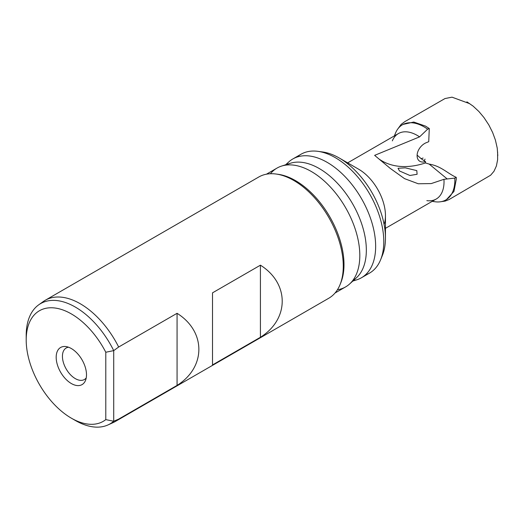 <?xml version="1.0" encoding="UTF-8"?>
<svg xmlns="http://www.w3.org/2000/svg" width="524" height="524" viewBox="0 0 524 524"><rect width="100%" height="100%" fill="white"/><g stroke="black" fill="none" stroke-linecap="round" stroke-linejoin="round"><path stroke-width="0.79" d="M446.559 199.5L453.948 191.45L456.293 179.228L456.253 177.354C447.195 173.248 441.241 166.121 429.195 164.097L425.475 162.938A83.997 56.179 129.5 0 1 379.586 159.401M399.485 170.962L398.024 168.269L405.307 167.844L416.803 170.621L417.097 174.282L409.912 175.488L399.485 170.962M105.789 419.619L113.715 421.25A69.443 40.093 60 0 1 108.003 424.931A69.443 40.093 60 0 1 75.299 420.451L71.343 418.165A63.843 36.857 60 0 1 26.2 339.978A63.843 36.857 60 0 1 71.343 313.915A63.843 36.857 60 0 1 105.789 352.246L105.789 419.619A63.843 36.857 60 0 1 71.343 418.165L75.299 420.451M110.518 423.595A70 40.414 -120 0 0 113.217 422.567A70 40.414 -120 0 0 115.254 421.519A70 40.414 -120 0 0 118.66 419.121L113.715 421.25L113.715 350.615L105.789 352.246M26.239 337.764A69.443 40.093 60 0 1 26.2 335.406A69.443 40.093 60 0 1 38.671 304.85A69.443 40.093 60 0 1 75.299 307.057A69.443 40.093 60 0 1 113.715 350.615L118.66 347.026A70 40.414 -120 0 0 80.251 303.743A70 40.414 -120 0 0 45.254 300.278A70 40.414 -120 0 0 43.328 301.516A70 40.414 -120 0 0 41.088 303.337M71.343 383.542A21.432 12.373 60 0 1 56.435 360.61A21.432 12.373 60 0 1 65.932 346.574A21.432 12.373 60 0 1 71.343 348.545A21.432 12.373 60 0 1 85.497 380.463A21.432 12.373 60 0 1 71.343 383.542M86.231 377.915A18.202 10.506 60 0 1 84.403 379.52A18.202 10.506 60 0 1 75.299 378.616A18.202 10.506 60 0 1 63.411 362.575A18.202 10.506 60 0 1 66.201 347.995A18.202 10.506 60 0 1 68.506 347.216M260.421 265.177C289.477 283.392 289.477 319.07 260.421 337.279L212.508 364.94L212.508 292.844L260.421 265.177L260.421 337.279M45.254 300.278L258.777 177.001A70 40.414 60 0 1 276.115 174.034A70 40.414 60 0 1 293.774 180.466A70 40.414 60 0 1 340.017 284.709A70 40.414 60 0 1 328.777 298.241L115.254 421.519M118.66 347.026L177.066 313.306C206.122 331.515 206.122 367.193 177.066 385.402L118.66 419.121M277.157 174.191A68.598 39.608 60 0 1 278.185 174.315A68.598 39.608 60 0 1 295.49 180.616A68.598 39.608 60 0 1 340.803 282.777A68.598 39.608 60 0 1 340.404 283.726M270.43 173.745A68.598 39.608 60 0 1 277.006 168.093A68.598 39.608 60 0 1 281.545 166.088A68.598 39.608 60 0 1 311.308 171.486A68.598 39.608 60 0 1 354.872 228.032A68.598 39.608 60 0 1 349.613 283.982A68.598 39.608 60 0 1 345.604 286.91A68.598 39.608 60 0 1 337.423 289.779M286.169 165.086A66.627 38.468 60 0 1 290.322 163.278A66.627 38.468 60 0 1 319.227 168.525A66.627 38.468 60 0 1 361.54 223.44A66.627 38.468 60 0 1 356.431 277.779A66.627 38.468 60 0 1 352.79 280.478M286.294 164.569A68.598 39.608 60 0 1 288.835 161.877A68.598 39.608 60 0 1 292.844 158.949A68.598 39.608 60 0 1 327.146 162.342A68.598 39.608 60 0 1 371.961 222.798A68.598 39.608 60 0 1 361.442 277.766A68.598 39.608 60 0 1 356.903 279.77A68.598 39.608 60 0 1 353.3 280.628M297.154 157.017A68.598 39.608 60 0 1 300.979 154.252A68.598 39.608 60 0 1 317.97 151.344A68.598 39.608 60 0 1 335.275 157.645A68.598 39.608 60 0 1 380.594 259.812A68.598 39.608 60 0 1 369.577 273.07A68.598 39.608 60 0 1 365.267 274.995M384.099 224.469A37.8 21.825 60 0 0 385.454 215.554A37.8 21.825 60 0 0 358.724 169.259L339.224 157.999A65.382 37.748 60 0 1 385.454 238.073A65.382 37.748 60 0 1 382.409 255.365A65.382 37.748 60 0 1 381.446 257.494M392.332 140.877A37.8 21.825 60 0 1 398.404 133.568A37.8 21.825 60 0 1 417.301 135.441A37.8 21.825 60 0 1 419.58 136.869L374.634 155.359L390.256 168.394L404.541 178.638L418.237 183.76L431.2 183.59L443.952 179.313A37.8 21.825 60 0 1 436.204 199.041A37.8 21.825 60 0 1 426.837 200.646M394.598 135.762A43.4 25.06 60 0 1 395.489 133.148A43.4 25.06 60 0 1 402.458 124.758A43.4 25.06 60 0 1 424.158 126.906A43.4 25.06 60 0 1 427.649 129.153L419.58 136.869M427.649 129.153L429.274 128.531L425.534 126.114L413.764 122.046L403.133 124.391M443.952 179.313L454.806 178.108L456.253 177.354M454.806 178.108A43.4 25.06 60 0 1 445.859 199.932A43.4 25.06 60 0 1 435.11 201.773A43.4 25.06 60 0 1 432.398 201.236M320.4 151.757A65.382 37.748 60 0 1 322.725 151.993A65.382 37.748 60 0 1 339.224 157.999L358.724 169.259M429.274 128.531L428.737 141.696L426.274 142.692A11.201 7.493 129.5 0 0 417.124 156.191L417.15 156.552A11.201 7.493 129.5 0 0 419.18 160.835A11.201 7.493 129.5 0 0 425.534 161.621L425.475 162.938M425.534 161.621L424.171 160.763L425.069 159.139M423.11 158.045L421.145 158.68L417.111 155.111M177.066 313.306L177.066 385.402M447.247 178.985L429.195 164.097M497.617 151.967L497.623 159.741L496.398 165.97L493.994 171.269L490.615 175.232L448.976 199.592L445.145 201.098L441.169 201.661M497.793 155.674L497.23 148.082L495.396 140.032L492.619 132.467L488.813 124.909L483.953 117.533L478.851 111.461L473.113 106.13L466.904 101.846M108.003 424.931L113.217 422.567M38.671 304.85L43.328 301.516M26.2 339.978L26.2 335.406M340.803 282.777L340.017 284.709M335.039 293.008L345.604 286.91M356.431 277.779L349.613 283.982M352.803 281.08L356.903 279.77M361.442 277.766L369.577 273.07M382.409 255.365L380.594 259.812M385.454 215.554L385.454 238.073M385.454 228.34L436.204 199.041M346.993 163.246L398.404 133.568M394.369 135.899L395.489 133.148M402.458 124.758L403.788 123.992M445.859 199.932L447.28 199.107M432.169 201.367L435.11 201.773M322.725 151.993L317.97 151.344M292.844 158.949L300.979 154.252M285.652 164.772L288.835 161.877M290.322 163.278L281.545 166.088M266.441 174.191L277.006 168.093M278.185 174.315L276.115 174.034M469.746 103.693L451.996 97.163L444.994 98.551L404.895 121.588L401.188 124.345L397.664 129.166M421.145 158.68L424.171 160.763"/></g></svg>
